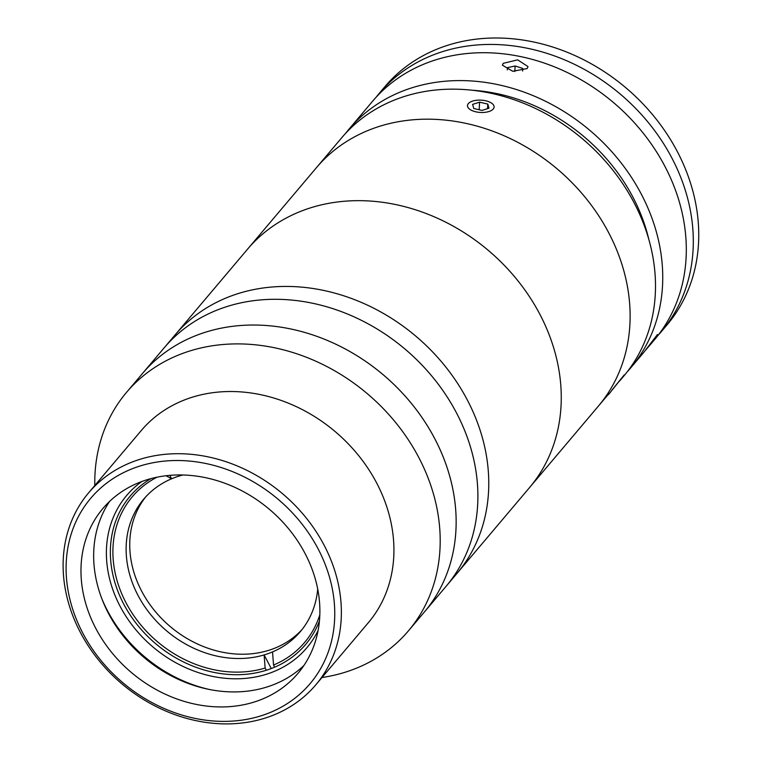 <?xml version="1.0" encoding="UTF-8"?>
<svg xmlns="http://www.w3.org/2000/svg" width="762" height="762" viewBox="0 0 762 762"><rect width="100%" height="100%" fill="white"/><g stroke="black" fill="none" stroke-linecap="round" stroke-linejoin="round"><path stroke-width="1.14" d="M318.116 630.441A117.958 98.708 40.2 0 1 220.389 677.723A117.958 98.708 40.2 0 1 118.462 603.047A117.958 98.708 40.2 0 1 141.875 481.489M150.981 478.603A114.881 96.136 -139.8 0 0 130.083 496.205A114.881 96.136 -139.8 0 0 122.12 600.942A114.881 96.136 -139.8 0 0 305.562 644.519A114.881 96.136 -139.8 0 0 319.44 620.982M101.698 598.332A133.34 111.585 -139.8 0 0 105.651 607.143A133.34 111.585 -139.8 0 0 209.598 689.534M80.791 629.174A143.599 120.167 -139.8 0 0 261.528 715.661A143.599 120.167 -139.8 0 0 320.059 552.717A143.599 120.167 -139.8 0 0 139.332 466.23A143.599 120.167 -139.8 0 0 80.791 629.174M326.146 549.212A148.723 124.463 40.2 0 1 315.83 684.809A148.723 124.463 40.2 0 1 78.334 628.393A148.723 124.463 40.2 0 1 88.649 492.795A148.723 124.463 40.2 0 1 326.146 549.212M315.83 684.809L368.389 622.63A148.723 124.463 -139.8 0 0 378.704 487.023A148.723 124.463 -139.8 0 0 141.208 430.616L88.649 492.795M321.974 677.532A184.623 154.505 -139.8 0 0 408.489 630.793A184.623 154.505 -139.8 0 0 421.3 462.458A184.623 154.505 -139.8 0 0 126.473 392.43A184.623 154.505 -139.8 0 0 94.802 485.527M609.248 393.268L424.444 611.924A184.623 154.505 -139.8 0 0 437.245 443.589A184.623 154.505 -139.8 0 0 142.427 373.561L126.473 392.43M306.819 556.955A127.702 106.871 -139.8 0 0 102.899 508.511A127.702 106.871 -139.8 0 0 94.04 624.945A127.702 106.871 -139.8 0 0 297.961 673.379A127.702 106.871 -139.8 0 0 306.819 556.955M109.652 501.358A127.702 106.871 -139.8 0 0 106.728 609.933A127.702 106.871 -139.8 0 0 303.886 665.521M619.468 381.181L623.792 376.057A184.623 154.505 -139.8 0 0 636.603 207.721A184.623 154.505 -139.8 0 0 341.776 137.693L316.401 167.716A184.623 154.505 -139.8 0 1 611.229 237.744A184.623 154.505 -139.8 0 1 598.418 406.07A184.623 154.505 -139.8 0 0 627.402 344.815A184.623 154.505 -139.8 0 0 524.151 145.828A184.623 154.505 -139.8 0 0 316.401 167.716L247.536 249.193A184.623 154.505 -139.8 0 1 348.92 200.93A184.623 154.505 -139.8 0 1 531.743 300.199A184.623 154.505 -139.8 0 1 529.552 487.556A184.623 154.505 -139.8 0 0 558.536 426.301A184.623 154.505 -139.8 0 0 455.285 227.314A184.623 154.505 -139.8 0 0 247.536 249.193L175.041 334.966A184.623 154.505 -139.8 0 1 276.425 286.702A184.623 154.505 -139.8 0 1 459.248 385.972A184.623 154.505 -139.8 0 1 457.057 573.329A184.623 154.505 -139.8 0 0 469.868 404.993A184.623 154.505 -139.8 0 0 175.041 334.966L142.427 373.561A184.623 154.505 -139.8 0 1 299.39 330.984A184.623 154.505 -139.8 0 1 424.444 611.924L408.489 630.793M446.189 586.188A184.623 154.505 -139.8 0 0 459 417.862A184.623 154.505 -139.8 0 0 164.173 347.834A184.623 154.505 -139.8 0 1 321.145 305.248A184.623 154.505 -139.8 0 1 446.189 586.188M182.823 474.983A102.575 85.839 -139.8 0 0 180.013 475.774L178.527 474.945M166.078 475.736L171.612 478.784A102.575 85.839 -139.8 0 0 143.732 499.129A102.575 85.839 -139.8 0 0 138.036 595.446A102.575 85.839 -139.8 0 0 264.119 654.92A102.575 85.839 -139.8 0 0 272.529 651.91A102.575 85.839 -139.8 0 0 300.409 631.555A102.575 85.839 -139.8 0 0 317.697 588.978M302.181 629.374A102.575 85.839 40.2 0 1 141.656 591.15A102.575 85.839 40.2 0 1 145.58 497.024M271.072 668.16L264.119 654.92L265.138 668.036A112.824 94.421 40.2 0 1 127.902 606.228A112.824 94.421 40.2 0 1 156.991 477.193M180.013 475.774A102.575 85.839 -139.8 0 0 171.612 478.784L169.812 475.355M319.821 614.829A112.824 94.421 40.2 0 1 273.539 665.026L272.529 651.91M274.663 667.179L273.539 665.026M265.138 668.036L266.3 670.265M648.862 239.563A174.374 145.923 -139.8 0 0 635.308 201.873A174.374 145.923 -139.8 0 0 472.183 90.23M627.326 371.685A184.623 154.505 -139.8 0 0 631.041 367.475L643.68 352.53L657.463 334.489L651.034 343.824L645.566 350.187M651.034 343.824L654.606 339.604A184.623 154.505 -139.8 0 0 667.407 171.269A184.623 154.505 -139.8 0 0 372.589 101.241L349.025 129.121A184.623 154.505 -139.8 0 0 345.491 133.483M631.041 367.475A184.623 154.505 -139.8 0 0 643.852 199.149A184.623 154.505 -139.8 0 0 349.025 129.121M527.18 68.561L512.769 71.285L502.406 65.208L503.225 63.341L517.674 59.846L528.009 66.599L527.18 68.561M376.171 97.174A184.623 154.505 40.2 0 1 379.581 92.964A184.623 154.505 40.2 0 1 442.036 51.797A184.623 154.505 40.2 0 1 651.158 126.073A184.623 154.505 40.2 0 1 661.597 331.327A184.623 154.505 40.2 0 1 658.016 335.394M379.581 92.964L385.02 86.535A184.623 154.505 40.2 0 1 447.475 45.358A184.623 154.505 40.2 0 1 656.596 119.634A184.623 154.505 40.2 0 1 667.036 324.898L661.597 331.327M522.58 70.99L522.722 68.428L515.122 65.989L507.378 67.656L507.292 69.914M514.817 71.514L515.122 65.989M522.637 70.98L522.722 68.428M624.221 374.914L608.609 394.497L624.221 374.914M611.943 390.106L621.754 377.962L611.943 390.106M479.003 100.108A13.325 6.163 3.1 0 0 469.611 102.47A13.325 6.163 3.1 0 0 469.554 109.128A13.325 6.163 3.1 0 0 482.575 112.49A13.325 6.163 3.1 0 0 492.309 103.699A13.325 6.163 3.1 0 0 479.003 100.108M473.783 108.509L481.984 110.414L488.994 108.204L487.804 104.08L479.603 102.175L472.592 104.384L473.783 108.509M479.184 109.766L479.603 102.175M487.547 108.661L487.804 104.08"/></g></svg>
